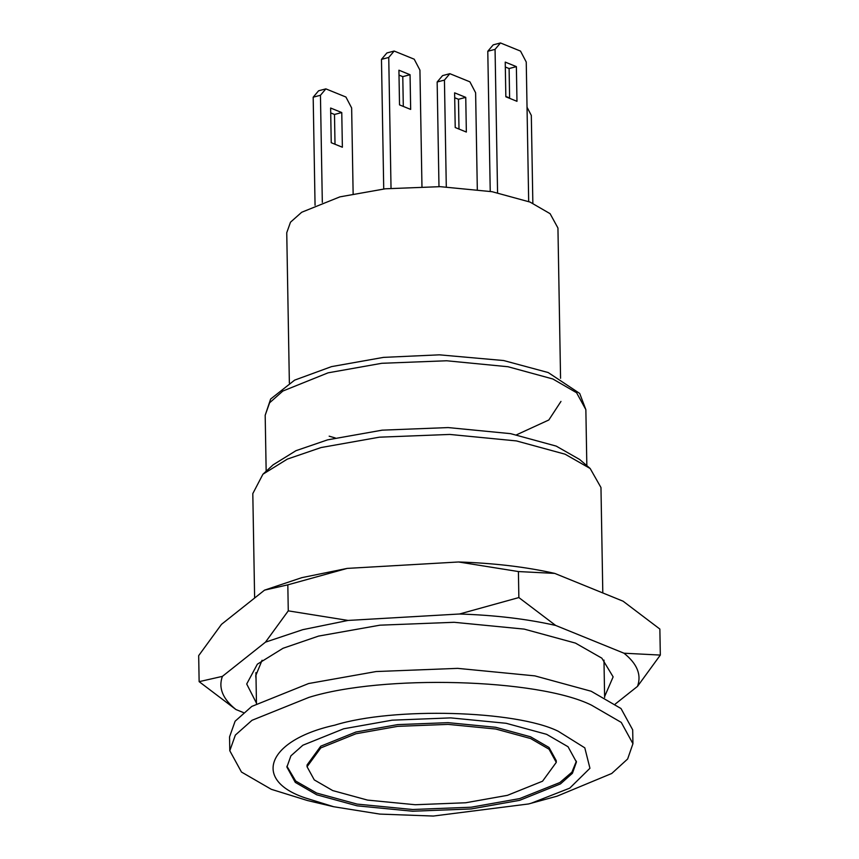 <?xml version="1.0" encoding="UTF-8"?>
<svg xmlns="http://www.w3.org/2000/svg" width="859" height="859" viewBox="0 0 859 859"><rect width="100%" height="100%" fill="white"/><g stroke="black" fill="none" stroke-linecap="round" stroke-linejoin="round"><path stroke-width="1.29" d="M199.138 681.659L235.924 709.523C222.728 698.968 218.218 687.919 222.395 676.366L199.138 681.659L198.676 655.642L221.493 624.343L264.551 590.133L287.819 584.85L347.186 568.4L301.863 577.645L264.551 590.133M660.324 655.073L623.988 653.216C637.174 663.771 641.684 674.82 637.507 686.373L660.324 655.073L659.862 629.056L623.076 601.193L554.742 573.404C526.041 566.929 493.989 563.128 458.588 561.979L518.407 571.557L554.742 573.404M555.644 625.438L518.857 597.563L459.49 614.002C494.902 615.151 526.954 618.963 555.644 625.438L623.988 653.216M288.27 610.856L265.463 642.156L302.776 629.668L348.088 620.434L288.27 610.856L287.819 584.85M458.588 561.979L347.186 568.4M348.088 620.434L459.49 614.002M518.857 597.563L518.407 571.557M637.507 686.373L615.312 704.004M243.398 712.562L235.924 709.523M222.395 676.366L265.463 642.156M256.465 703.145L246.705 684L257.367 664.168L283.051 648.266L318.571 636.089L379.946 625.18L454.078 622.292L524.248 629.121L575.466 643.101L601.837 658.155L613.133 676.871L604.618 696.552M262.081 660.249L255.724 675.732L256.036 678.814M446.293 186.865L444.436 80.091L437.156 82.002L442.578 75.603L449.848 73.681L469.905 81.83L475.618 92.772L477.314 189.452M465.75 97.368L454.615 92.836L455.216 127.519L466.351 132.05L465.75 97.368L458.47 99.279L458.996 129.054M454.701 97.743L458.47 99.279M444.436 80.091L449.848 73.681M437.156 82.002L438.981 186.628M391.028 188.228L388.74 57.456L381.471 59.368L386.883 52.957L394.163 51.046L414.21 59.196L419.933 70.127L421.962 186.564M410.054 74.722L398.92 70.202L399.521 104.884L410.666 109.415L410.054 74.722L402.785 76.644L403.3 106.419M399.006 75.109L402.785 76.644M388.74 57.456L394.163 51.046M381.471 59.368L383.726 188.969M505.833 96.444L509.612 97.98M527.039 107.235L531.313 115.407L532.848 203.25M497.565 192.738L495.063 49.36L487.783 51.272L493.206 44.861L500.475 42.95L520.522 51.1L526.245 62.031L528.682 201.521M516.377 66.626L505.232 62.106L505.844 96.788L516.978 101.319L516.377 66.626L509.097 68.548L509.623 98.323M505.317 67.013L509.097 68.548M495.063 49.36L500.475 42.95M487.783 51.272L490.231 191.374M322.318 202.348L320.45 95.274L313.181 97.196L318.592 90.786L325.872 88.874L345.919 97.024L351.642 107.955L353.135 193.769M341.764 112.55L330.629 108.03L331.23 142.712L342.376 147.233L341.764 112.55L334.495 114.462L335.01 144.248M330.715 112.926L334.495 114.462M320.45 95.274L325.872 88.874M313.181 97.196L315.06 205.247M560.562 378.282L557.942 228.011L550.093 213.676L530.014 202.058L492.121 191.707L440.195 186.661L385.337 188.797L339.917 196.861L301.692 212.259L290.492 222.202L286.745 232.735L289.365 383.017M560.97 401.421L548.826 419.987L516.603 434.783M335.268 437.95L329.169 436.179M254.629 598.014L252.804 493.603L262.929 474.222L273.098 464.848L295.958 450.696L327.569 439.862L382.201 430.155L448.173 427.578L510.622 433.655L556.202 446.1L579.675 459.501L590.176 468.509L600.967 487.525L602.803 592.946M262.929 474.222L287.325 459.114L321.073 447.55L379.377 437.188L449.805 434.439L516.463 440.925L565.115 454.207L590.176 468.509M333.636 806.719L307.425 800.524L271.304 789.314L241.465 772.037L229.793 750.734L235.366 735.079L252.009 720.293L308.843 697.411C382.556 674.358 537.959 678.599 591.421 705.121L621.261 722.408L632.933 743.701L627.639 758.991L611.758 773.465L557.094 796.164L528.575 803.96L433.333 816.05L379.775 814.085L333.636 806.719L305.074 797.85C251.472 779.854 267.793 739.878 334.763 725.168C393.057 706.936 515.969 710.286 558.253 731.267L584.796 747.835L589.94 768.268L569.732 788.154L531.109 803.272M632.933 743.701L632.686 729.828L621.014 708.535L591.185 691.248L534.846 675.872L457.664 668.366L376.113 671.545L308.596 683.539L251.773 706.42L235.119 721.206L229.557 736.861L229.793 750.734M332.723 790.581L314.276 779.897L307.06 766.733L320.794 747.921L355.927 733.769L397.663 726.36L448.076 724.384L495.783 729.033L530.615 738.536L549.051 749.22L556.267 762.384L542.544 781.207L507.411 795.348L465.675 802.768L415.262 804.733L367.545 800.094L332.723 790.581M556.267 762.384L556.245 760.655L549.03 747.491L530.583 736.807L495.75 727.294L448.044 722.655L397.631 724.62L355.894 732.04L320.761 746.181L307.028 765.004L307.06 766.733M316.713 794.79L357.172 805.839L412.61 811.229L471.172 808.953L519.663 800.33L560.476 783.902L572.427 773.283L576.432 762.03L568.046 746.739L546.614 734.327L506.155 723.289L450.728 717.888L392.166 720.175L343.675 728.786L302.862 745.225L290.9 755.845L286.906 767.087L295.292 782.388L316.713 794.79M576.389 761.171L571.911 772.187L559.843 782.549L519.631 798.602L471.14 807.213L412.578 809.5L357.151 804.099L316.681 793.061L295.689 781.035L286.917 766.217M585.859 409.657L576.572 392.724L552.842 378.98L508.023 366.739L446.637 360.769L381.772 363.293L328.063 372.838L282.858 391.038L269.608 402.796L265.184 415.262L270.639 399.027L294.626 380.129L331.563 366.61L383.458 357.387L439.368 354.831L503.685 360.544L548.214 372.548L579.696 393.443L585.859 409.657L586.837 465.642M603.974 660.099L604.629 697.476M266.161 471.237L265.184 415.262M256.465 703.553L255.928 672.651"/></g></svg>
